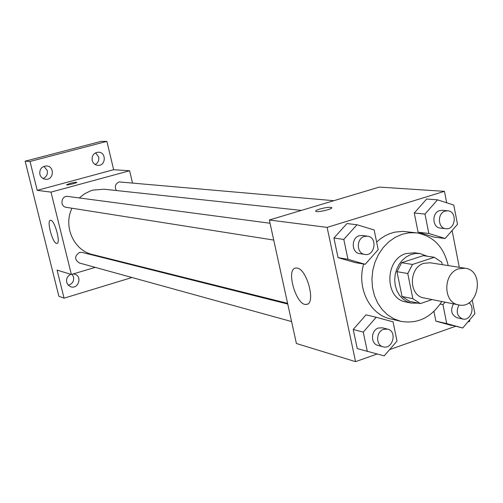 <?xml version="1.0" encoding="UTF-8"?>
<svg xmlns="http://www.w3.org/2000/svg" width="503" height="503" viewBox="0 0 503 503"><rect width="100%" height="100%" fill="white"/><g stroke="black" fill="none" stroke-linecap="round" stroke-linejoin="round"><path stroke-width="0.75" d="M458.755 268.778L465.137 268.212C485.439 270.532 478.466 309.716 458.61 304.893C442.81 302.718 442.885 273.123 458.755 268.778M458.61 304.893L423.884 297.927C408.549 295.795 408.562 267.439 423.947 263.308L430.14 262.773L465.137 268.212M420.389 303.586L409.486 301.31L402.029 296.462L396.974 271.658L407.77 273.531L412.856 298.675L420.389 303.586L432.115 299.574M442.231 264.653L441.766 262.296L434.341 257.284L412.504 264.452L407.77 273.531M434.341 257.284L423.268 255.65L401.652 262.704L412.504 264.452M396.974 271.658L401.652 262.704M427.267 256.241L420.062 253.569L415.352 253.493L410.674 254.619L406.261 256.901L402.325 260.227L399.055 264.44L396.622 269.338L395.144 274.682L394.692 280.202L395.283 285.641L396.898 290.721L399.445 295.204L402.809 298.864L406.808 301.536L411.253 303.089L418.402 303.171M411.253 303.089L405.908 301.963C384.43 298.795 384.556 259.221 406.16 253.531L414.654 252.783L420.062 253.569M402.029 296.462L412.856 298.675M441.804 301.517C431.26 317.607 417.597 324.209 400.797 321.316L393.943 318.864L387.662 314.922L382.186 309.615L377.728 303.127L374.458 295.695L372.49 287.584L371.918 279.09L372.748 270.539L374.968 262.233L378.482 254.487L383.16 247.589L388.832 241.786L395.276 237.284L402.262 234.241L409.385 232.776L416.534 232.858C433.297 235.938 443.853 246.841 448.198 265.578M376.628 242.037L380.62 238.674L384.914 235.907L389.441 233.763L394.78 232.135L402.884 231.355L416.534 232.858M400.797 321.316L390.378 318.852C369.806 314.627 356.501 287.854 363.656 264.037M445.073 302.177L442.961 304.636L446.721 323.586L435.862 321.128L433.926 311.426L435.862 321.128L462.722 328.006L474.889 313.683L472.242 300.052M376.213 317.267L366.033 314.834L353.219 329.471L357.256 348.592L384.229 355.866L396.999 341.065L393.044 321.845L376.213 317.267L363.254 332.118L367.322 351.496M446.677 202.778L444.445 191.341L327.113 227.381L355.558 361.651L377.118 354.024M389.63 349.604L455.422 326.353M467.865 321.951L469.821 321.26L469.569 319.946M459.283 267.3L452.096 230.512M437.535 199.836L426.676 199.006L414.252 213.033L418.081 232.185L434.227 237.152L445.13 238.491L457.51 224.307L453.763 205.061L437.535 199.836L424.978 214.058L428.833 233.467L445.13 238.491M356.979 224.747L346.944 223.552L333.904 238.045L338.047 257.637L355.105 262.579L365.203 264.301L378.193 249.645L374.144 229.953L356.979 224.747L343.794 239.441L347.969 259.309L365.203 264.301M355.558 361.651L296.405 343.505L269.325 220L379.325 187.085L444.445 191.341M269.325 220L327.113 227.381M297.078 268.061C307.151 269.048 316.173 304.082 306.465 304.39C296.5 306.648 285.352 268.835 295.745 268.03L297.078 268.061M319.82 209.034C325.718 207.456 329.666 206.966 331.666 207.576C333.728 208.883 316.972 212.807 315.746 211.298C315.368 210.757 316.727 210.002 319.82 209.034M79.254 197.943L84.667 193.737L90.76 190.8L92.904 190.128L104.14 189.216L301.372 210.411M287.597 303.328L92.521 254.537C73.822 250.494 62.988 226.444 71.973 208.229M270.036 223.244L67.798 196.428C61.19 195.271 59.568 206.551 66.233 207.324L273.726 240.069M116.338 190.524C114.401 186.632 115.338 183.765 119.142 181.929L333.847 200.691M291.595 321.562L79.311 262.975C74.375 259.523 74.438 256.014 79.499 252.468L82.134 252.412L287.754 304.051M132.459 182.809L129.617 170.756L51.004 192.115L71.369 274.481L95.243 267.37M116.495 261.038L117.419 260.768M136.615 266.093L136.476 265.534M30.023 161.463L25.15 161.18L101.229 141.349L106.9 141.393L30.023 161.463L37.216 190.354L51.004 192.115M129.617 170.756L113.647 169.712L106.9 141.393M25.15 161.18L58.876 296.273L64.063 298.172L131.987 277.511M71.369 274.481L57.072 270.098L64.063 298.172M50.79 220.276C54.877 220.477 60.957 243.408 56.94 243.421C53.035 244.647 46.245 220.484 50.438 220.27L50.79 220.276M113.647 169.712L37.216 190.354M70.049 183.4C73.696 182.47 75.928 182.111 76.739 182.319C77.525 182.859 66.792 185.475 66.522 184.808L70.049 183.4M118.809 261.623L119.123 261.189M129.793 263.861L129.862 264.396M73.174 273.946L74.746 274.198C82.643 276.273 78.311 289.615 70.672 286.735L68.131 285.069L66.679 282.334C66.094 278.593 67.49 275.927 70.866 274.324M92.175 160.388C91.709 155.502 93.791 152.767 98.412 152.189C106.554 152.132 106.001 166.128 97.896 165.349C94.973 164.997 93.068 163.343 92.175 160.388M39.869 174.277C39.397 169.184 41.617 166.405 46.534 165.946C54.953 166.197 53.846 180.401 45.503 179.269C42.623 178.823 40.743 177.163 39.869 174.277M68.257 285.207C72.325 284.025 74.092 281.29 73.557 277.002L72.099 274.261M43.032 178.483C46.439 176.987 47.854 174.346 47.263 170.561L43.968 166.311M95.136 164.487C98.047 162.871 99.217 160.35 98.657 156.942L95.595 152.799M124.002 262.924L123.933 262.396M364.794 254.443L359.664 253.631C351.371 252.808 351.025 237.856 359.268 235.756L362.33 235.486L367.479 236.171C377.854 237.114 375.005 256.486 364.794 254.443C356.451 253.613 356.111 238.56 364.405 236.441L367.479 236.171M346.944 223.552L333.904 238.045L343.794 239.441M333.904 238.045L338.047 257.637L347.969 259.309M338.047 257.637L355.105 262.579M383.06 346.806L377.866 345.372C370.415 343.769 370.856 330.188 378.445 328.013L382.399 327.818L387.624 329.125C397.552 331.181 392.73 349.906 383.06 346.806C375.571 345.196 376.018 331.515 383.644 329.327L387.624 329.125M366.033 314.834L353.219 329.471L363.254 332.118M353.219 329.471L357.256 348.592M445.853 228.702L440.314 228.092C432.209 227.664 431.624 212.631 439.647 210.594L442.187 210.317L447.745 210.807C457.598 211.266 455.592 230.204 445.853 228.702C437.711 228.28 437.132 213.146 445.193 211.09L447.745 210.807M426.676 199.006L414.252 213.033L424.978 214.058M414.252 213.033L418.081 232.185L428.833 233.467M418.081 232.185L434.227 237.152M446.721 323.586L462.722 328.006M468.941 302.8C475.643 307.333 470.406 321.134 462.773 319.028L457.183 317.821C451.468 315.155 450.21 310.502 453.41 303.85M440.175 304.07L442.961 304.636M435.862 321.128L451.713 325.51M462.773 319.028C457.032 316.349 455.775 311.659 458.994 304.963M331.735 207.909L331.666 207.576M307.566 304.026L306.465 304.39"/></g></svg>
